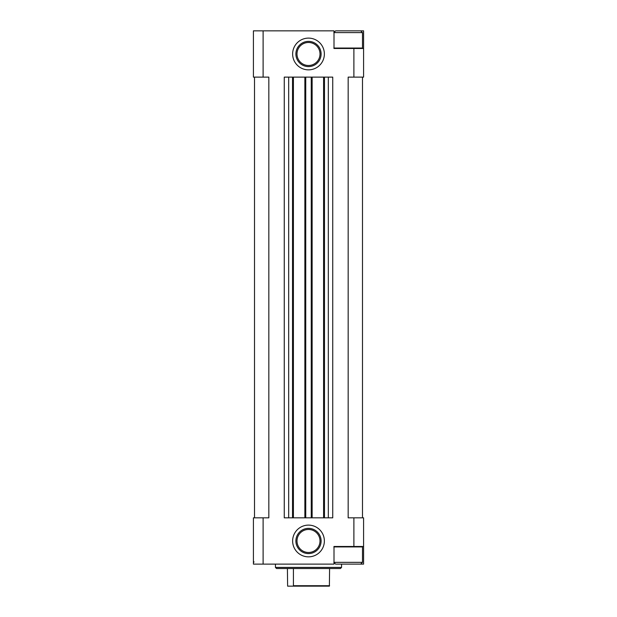 <?xml version="1.0" encoding="UTF-8"?>
<svg xmlns="http://www.w3.org/2000/svg" width="617" height="617" viewBox="0 0 617 617"><rect width="100%" height="100%" fill="white"/><g stroke="black" fill="none" stroke-linecap="round" stroke-linejoin="round"><path stroke-width="0.93" d="M333.843 32.616L335.602 30.85L363.59 30.85L363.59 77.125L348.165 77.125L348.165 517.84L353.888 517.84L353.888 546.485L334.005 546.485L334.005 564.115L253.41 564.115L253.41 517.84L263.112 517.84L263.112 564.115M263.112 30.85L253.41 30.85L253.41 77.125L263.112 77.125L263.112 30.85L334.005 30.85L334.005 48.481L353.888 48.481L353.888 77.125M308.5 69.852A15.865 15.865 0 0 0 322.244 46.051A15.865 15.865 0 0 0 294.756 46.051A15.865 15.865 0 0 0 308.5 69.852M308.5 525.113A15.865 15.865 0 0 1 322.244 548.906A15.865 15.865 0 0 1 294.756 548.906A15.865 15.865 0 0 1 308.5 525.113M328.329 517.84L328.329 77.125L332.74 77.125L332.74 517.84L284.26 517.84L284.26 77.125L288.671 77.125L288.671 517.84M268.835 77.125L268.835 517.84L268.835 77.125L263.112 77.125M268.835 517.84L263.112 517.84M353.888 517.84L363.59 517.84L363.59 546.485L353.888 546.485M363.59 546.485L363.59 564.115L360.721 564.115L362.488 562.349L362.488 546.924L334.005 546.924M254.512 77.125L254.512 517.84M362.488 77.125L362.488 517.84M328.329 77.125L323.593 77.125L323.593 517.84M323.593 77.125L312.133 77.125L312.133 517.84M312.133 77.125L304.867 77.125L304.867 517.84M304.867 77.125L293.407 77.125L293.407 517.84M293.407 77.125L288.671 77.125M363.59 48.481L353.888 48.481M341.556 567.416L275.444 567.416L276.547 568.519L340.453 568.519L341.556 567.416L341.556 564.115M275.444 567.416L275.444 564.115M308.5 528.368A12.61 12.61 0 0 1 319.421 547.279A12.61 12.61 0 0 1 297.579 547.279A12.61 12.61 0 0 1 308.5 528.368M308.5 66.597A12.61 12.61 0 0 0 319.421 47.686A12.61 12.61 0 0 0 297.579 47.686A12.61 12.61 0 0 0 308.5 66.597M333.843 562.349L335.602 564.115L360.721 564.115M334.005 562.349L362.488 562.349M334.283 546.485L333.843 546.924M334.005 48.041L362.488 48.041L362.488 32.616L334.005 32.616M334.283 48.481L333.843 48.041M287.406 568.519L287.622 586.15L329.378 586.15L329.594 568.519M293.191 586.15L293.414 585.71L329.594 585.71M293.414 585.71L293.414 568.519M324.473 77.125L324.473 517.84M311.253 77.125L311.253 517.84M305.747 77.125L305.747 517.84M292.527 77.125L292.527 517.84M308.5 529.471A11.507 11.507 0 0 1 318.465 546.731A11.507 11.507 0 0 1 298.535 546.731A11.507 11.507 0 0 1 308.5 529.471M308.5 65.495A11.507 11.507 0 0 0 318.465 48.234A11.507 11.507 0 0 0 298.535 48.234A11.507 11.507 0 0 0 308.5 65.495M254.073 561.91L253.41 562.573M362.048 546.485L362.488 546.924M362.048 48.481L362.488 48.041M360.721 30.85L362.488 32.616"/></g></svg>
